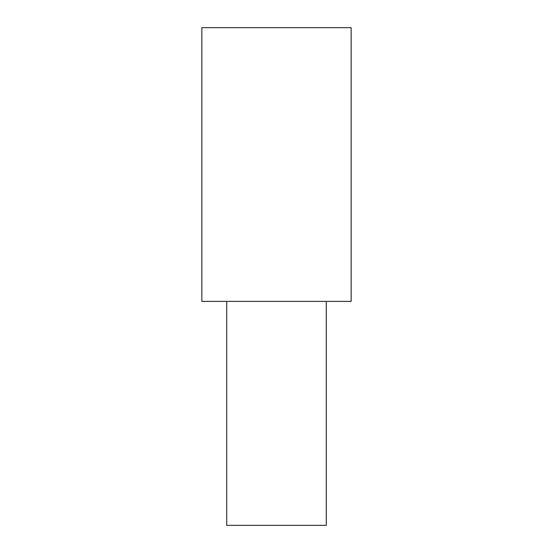 <?xml version="1.0" encoding="UTF-8"?>
<svg xmlns="http://www.w3.org/2000/svg" width="553" height="553" viewBox="0 0 553 553"><rect width="100%" height="100%" fill="white"/><g stroke="black" fill="none" stroke-linecap="round" stroke-linejoin="round"><path stroke-width="0.83" d="M326.27 301.385L326.27 525.35L226.73 525.35L226.73 301.385M201.845 301.385L351.155 301.385L351.155 27.65L201.845 27.65L201.845 301.385"/></g></svg>
